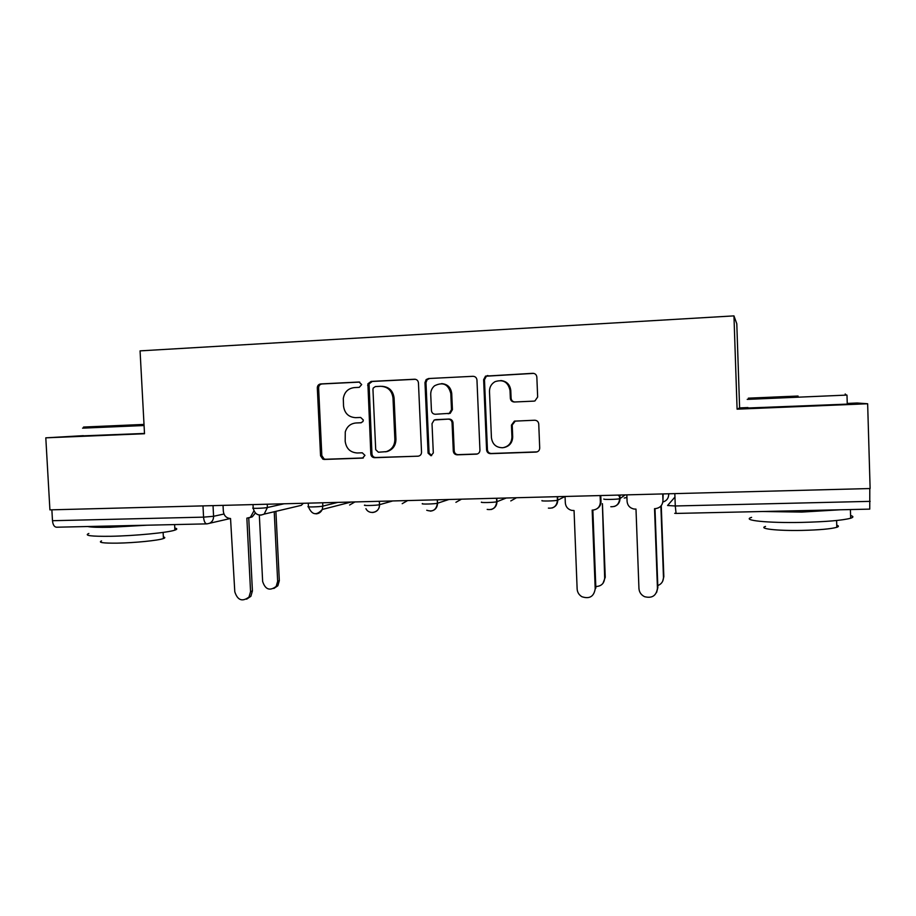 <?xml version="1.0" encoding="UTF-8"?>
<svg xmlns="http://www.w3.org/2000/svg" width="916" height="916" viewBox="0 0 916 916"><rect width="100%" height="100%" fill="white"/><g stroke="black" fill="none" stroke-linecap="round" stroke-linejoin="round"><path stroke-width="1.37" d="M361.683 384.56L359.015 382.018L320.715 383.93C318.55 384.273 317.417 385.59 317.314 387.892L320.554 455.802L322.867 459.179L324.31 459.443L362.541 458.115L364.957 455.366L362.289 452.802L357.309 452.985C350.267 452.493 346.225 448.6 345.183 441.283L345.275 431.951C346.946 426.535 350.496 423.547 355.912 422.986L360.904 422.78L362.942 421.543L363.32 420.009L360.652 417.456L355.671 417.662C348.618 417.227 344.565 413.345 343.534 406.017L343.305 398.529C344.393 392.059 348.046 388.418 354.263 387.605L359.255 387.353L361.683 384.56M533.925 401.128L534.933 400.945L537.658 397.006L536.845 377.071C536.513 374.69 535.162 373.43 532.791 373.316L485.537 376.121L483.637 379.693L486.591 449.905C486.923 452.264 488.251 453.512 490.564 453.66L536.1 452.08C538.379 451.714 539.581 450.363 539.707 448.016L538.745 424.016C538.413 421.635 537.062 420.375 534.692 420.238L514.391 421.142L511.449 425.116L511.941 436.955C511.655 443 508.609 446.596 502.781 447.741C496.209 447.695 492.43 444.352 491.434 437.733L489.488 391.464C489.488 387.102 491.342 383.838 495.064 381.651C503.17 379.11 508.151 382.052 510.029 390.502L510.349 398.254C510.67 400.624 512.01 401.872 514.357 401.998L533.925 401.128M733.956 315.883L737.094 409.166L867.647 403.761L870.12 488.537L49.911 509.869L45.8 437.837L144.51 433.737L140.068 350.874L733.956 315.883L736.796 323.76L739.613 407.906L747.948 407.563M418.452 382.911C418.131 380.575 416.837 379.35 414.57 379.235L371.117 381.411L367.9 383.815L370.808 454.015C371.129 456.317 372.4 457.542 374.621 457.691L418.257 456.168C420.341 455.744 421.44 454.428 421.532 452.218L418.452 382.911M428.539 378.537L473 376.304C475.312 376.43 476.629 377.667 476.961 380.025L479.938 450.145C479.824 452.435 478.667 453.764 476.469 454.153L457.221 454.828C454.931 454.668 453.615 453.431 453.294 451.096L452.069 422.837C451.737 420.501 450.432 419.265 448.142 419.127L434.207 419.986L432.02 423.661L433.302 452.962L430.978 455.733L428.081 453.145L424.978 382.59L426.169 379.567L428.539 378.537L473 376.304M867.647 403.761L857.181 403.006L847.243 403.429M869.788 488.549L869.753 509.124L676.077 513.429L675.275 505.975L870.154 501.361M206.684 523.872L56.597 527.215C54.319 527.066 52.945 524.891 52.487 520.712L203.57 517.139L213.577 516.292L223.951 514.025M51.868 509.811L52.487 520.712M83.413 435.661L45.8 437.837M448.829 413.54L450.214 413.322L452.424 409.624L451.496 409.67L449.275 413.368L435.352 414.25C433.073 414.112 431.768 412.876 431.436 410.54L430.726 394.418C430.669 390.914 431.94 388.029 434.55 385.785C442.932 381.651 448.348 384.205 450.798 393.468L451.496 409.67M737.094 409.166L739.613 407.906M356.587 422.94L361.27 422.734M359.713 382.087L321.997 383.964C319.844 384.308 318.722 385.625 318.608 387.915L321.837 455.63L324.15 458.996L325.581 459.26L363.343 457.954M415.417 379.293L372.274 381.457L369.056 383.85L371.953 453.855C372.274 456.145 373.545 457.359 375.755 457.519L417.994 456.191M375.388 386.563L373.213 388.052L372.949 389.369L375.709 449.653L378.388 452.229L386.243 451.645C391.865 449.676 394.739 445.588 394.865 439.382L392.998 398.013C391.945 390.594 387.834 386.701 380.69 386.3L375.388 386.563M385.476 451.828L387.342 451.485C392.953 449.527 395.827 445.451 395.952 439.256L394.865 439.382M382.098 386.323C389.082 386.861 393.079 390.754 394.086 398.002L395.952 439.256M435.581 419.654L449.08 419.059C451.359 419.196 452.664 420.433 452.996 422.768L454.21 450.924C454.542 453.26 455.847 454.496 458.126 454.657L477.328 453.981M429.535 378.583L427.177 379.613L425.974 382.625L429.077 452.973L431.654 455.573M452.424 409.624L451.725 393.479C450.901 387.411 447.535 384.125 441.627 383.609M500.789 380.529C506.674 381.193 510.006 384.514 510.785 390.514L511.105 398.242C511.38 400.441 512.605 401.689 514.758 401.987M504.086 447.523C509.594 446.184 512.468 442.623 512.697 436.84L511.941 436.955M515.319 421.028L512.216 425.024L512.697 436.84M533.719 373.385L486.373 376.19L484.472 379.739L487.426 449.745C487.747 452.092 489.075 453.34 491.388 453.489L537.108 451.874M259.331 515.101L262.64 581.454C265.285 589.583 269.796 591.232 276.185 586.412L277.663 581.305L274.228 511.746M275.911 511.529L279.323 580.675L277.857 585.759L273.85 588.484M223.035 505.369L223.344 511.346C223.973 515.788 226.378 518.181 230.546 518.525L234.794 591.77C237.576 600.346 242.316 602.098 249.015 597.014L250.56 591.633L246.862 518.147L250.389 517.3L253.915 510.922M255.369 513.017L252.244 516.864L249.621 517.677M248.74 517.952L252.415 590.935L250.881 596.293L246.61 599.178M144.018 424.417L83.562 427.051L144.018 424.44M144.075 425.528L82.566 428.15M174.784 528.04C177.395 528.566 177.429 529.253 174.887 530.124C168.143 532.608 134.812 535.871 110.687 536.284C90.993 536.513 83.722 535.574 88.863 533.478M147.155 525.2L110.195 527.284C98.504 527.513 91.016 527.261 87.741 526.528M163.357 536.936C165.235 537.349 165.269 537.875 163.449 538.539C158.537 540.451 134.618 542.879 117.328 543.142C103.119 543.28 97.863 542.547 101.539 540.932M144.499 433.451L83.425 435.833M798.065 396.055L748.338 398.162L798.065 396.055M846.384 395.105L747.204 399.387M797.401 396.067L772.944 397.097L797.401 396.067M850.598 515.525C853.62 516.361 853.643 517.254 850.678 518.227C842.502 520.38 826.312 521.776 802.084 522.395C767.184 523.173 740.952 520.311 751.601 517.391M840.476 509.765L801.763 512.078L762.65 511.506M836.755 525.212C838.93 525.864 838.953 526.563 836.812 527.295C830.938 528.944 819.316 529.986 801.958 530.41C777.043 530.937 757.83 528.692 765.524 526.425M847.254 403.887C850.266 403.841 850.266 403.922 847.266 404.128L747.971 407.998M595.801 586.538C601.297 586.297 604.262 583.435 604.675 577.973L602.385 503.663M602.43 503.663L605.247 577.309L602.991 583.32M557.615 496.667L557.752 500.17L565.058 496.472L565.321 502.884C565.745 506.834 567.863 509.33 571.698 510.395L574.057 510.533L577.137 588.977C577.378 592.354 578.981 594.942 581.923 596.728C589.492 599.213 593.923 596.579 595.205 588.828L592.171 510.12L592.755 510.098C597.541 509.514 600.072 506.823 600.369 502.014L600.999 501.602C601.01 504.59 599.774 506.903 597.289 508.529M600.77 495.545L600.999 501.602M592.847 510.098L595.858 588.083L595.205 588.828M600.129 495.556L600.369 502.014M657.791 585.587C661.489 584.087 663.39 581.351 663.47 577.366L660.883 506.079M662.863 502.025C666.608 500.88 668.554 498.373 668.691 494.491L668.669 493.77M669.024 493.77L668.691 494.491M661.26 505.643L663.837 576.702L662.646 581.305M626.83 494.869L627.071 501.35C627.529 505.506 629.819 508.059 633.941 509.021L635.99 509.101L638.944 588.473C639.242 592.24 641.131 594.988 644.589 596.694C652.055 598.549 656.337 595.755 657.448 588.324L654.539 508.666L655.146 508.655C660.035 508.059 662.646 505.323 662.966 500.457L663.138 493.919M654.986 508.655L657.86 587.568L656.589 592.48M662.726 493.93L662.966 500.457M674.955 497.045L667.581 505.495L675.275 505.975L674.829 493.61M213.027 505.621L213.577 516.292C213.588 519.567 212.249 521.902 209.535 523.299L206.959 523.872C205.104 523.7 203.97 521.456 203.57 517.139L202.986 505.884M619.88 495.041L620.006 498.59L625.159 494.903M496.804 498.247L496.953 501.705L506.319 497.995M437.413 499.793L437.562 503.216L448.897 499.495M379.384 501.304L379.545 504.682L392.746 500.949M322.672 502.77L322.833 506.124L337.821 502.38M267.232 504.212L267.403 507.521L284.086 503.777M253.022 504.59L253.182 507.922C249.862 508.701 264.255 508.3 267.403 507.521L264.163 514.116L260.751 515.17M303.288 503.273L301.284 505.346L297.265 506.296M308.268 503.147L308.429 506.502C304.994 507.304 319.97 506.914 322.833 506.124L322.26 509.456C321.001 512.193 318.928 513.658 316.02 513.865M364.877 505.06C361.557 505.861 376.716 505.506 379.476 504.705L379.545 504.682C379.304 509.342 376.98 511.952 372.549 512.513M422.562 503.594C419.665 504.384 434.676 504.052 437.401 503.262L437.562 503.216C437.31 507.922 434.928 510.567 430.394 511.139M481.587 502.094C479.137 502.873 494.033 502.563 496.701 501.785L496.953 501.705C496.85 505.701 494.938 508.311 491.216 509.514M542.02 500.571C540.005 501.315 554.81 501.041 557.432 500.273L557.752 500.17C557.649 504.132 555.737 506.754 552.027 508.025M603.907 499.002C602.327 499.735 617.075 499.483 619.64 498.728L620.006 498.59C619.914 502.506 618.025 505.14 614.338 506.479M354.916 501.934L349.603 505.025M407.631 500.56L402.193 503.685M461.469 499.163L455.916 502.323M516.475 497.731L510.796 500.926M626.922 497.457L624.197 498.052M618.025 495.087L619.949 496.861M357.103 422.906L355.912 422.986M325.581 459.26L324.31 459.443M321.837 455.63L320.554 455.802M318.608 387.915L317.314 387.892M321.997 383.964L320.715 383.93M375.755 457.519L374.621 457.691M371.953 453.855L370.808 454.015M368.805 385.441L367.648 385.418M372.274 381.457L371.117 381.411M415.28 379.27L414.57 379.235M394.086 398.002L392.998 398.013M477.156 453.993L476.309 454.164M458.126 454.657L457.221 454.828M454.21 450.924L453.294 451.096M452.996 422.768L452.069 422.837M449.08 419.059L448.142 419.127M429.077 452.973L428.081 453.145M425.974 382.625L424.978 382.59M451.725 393.479L450.798 393.468M448.84 413.654L447.901 413.7M511.105 398.242L510.349 398.254M510.785 390.514L510.029 390.502M512.216 425.024L511.449 425.116M536.673 451.92L535.986 452.092M491.388 453.489L490.564 453.66M487.426 449.745L486.591 449.905M484.472 379.739L483.637 379.693M488.114 375.652L487.289 375.594M533.49 373.385L532.791 373.316M279.323 580.675L277.663 581.305M250.56 591.633L252.415 590.935M605.247 577.309L604.675 577.973M663.837 576.702L663.47 577.366M657.448 588.324L657.86 587.568M253.205 508.254C254.843 514.368 258.495 516.326 264.163 514.116L301.284 505.346L303.345 503.273M379.316 501.304L379.476 504.705C380.094 512.365 369.285 515.49 365.919 508.655M437.241 499.793L437.401 503.262C436.382 509.857 432.821 512.181 426.73 510.258M496.552 498.247L496.701 501.785C496.003 507.739 492.819 510.269 487.175 509.399M557.283 496.667L557.432 500.273C556.836 505.964 553.825 508.575 548.386 508.117M619.502 495.052L619.64 498.728C619.102 504.281 616.147 506.949 610.8 506.72M308.452 506.846C311.887 514.998 316.489 515.868 322.26 509.456L351.171 502.037M618.266 495.087L619.937 496.735M674.703 513.315L676.031 513.429M230.317 518.525L206.959 523.872M324.15 458.996L322.867 459.179M369.056 383.85L367.9 383.815M387.342 451.485L386.243 451.645M477.316 453.981L476.469 454.153M450.214 413.322L449.275 413.368M427.177 379.613L426.169 379.567M515.135 421.074L514.391 421.142M536.787 451.909L536.1 452.08M486.373 376.19L485.537 376.121M277.857 585.759L276.185 586.412M250.389 517.3L252.244 516.864M249.015 597.014L250.881 596.293M174.887 530.124L174.601 524.593M163.117 532.402L163.449 538.539M845.182 393.983L846.441 395.162M850.678 518.227L850.414 509.548M836.606 520.506L836.812 527.295M847.266 404.128L846.991 395.128"/></g></svg>
